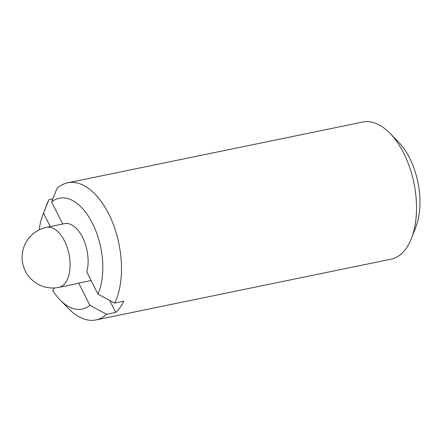 <?xml version="1.0" encoding="UTF-8"?>
<svg xmlns="http://www.w3.org/2000/svg" width="442" height="442" viewBox="0 0 442 442"><rect width="100%" height="100%" fill="white"/><g stroke="black" fill="none" stroke-linecap="round" stroke-linejoin="round"><path stroke-width="0.66" d="M91.124 280.526L78.693 283.09A30.625 16.569 78.4 0 1 76.925 283.648L58.902 287.361A30.625 16.569 78.4 0 0 65.488 282.731A30.625 16.569 78.4 0 0 67.112 247.244A30.625 16.569 78.4 0 0 46.548 227.359A30.625 30.625 0 0 0 25.365 271.123A30.625 30.625 0 0 0 58.902 287.361M46.548 227.359L64.571 223.652A30.625 16.569 78.4 0 1 83.223 238.735A30.625 16.569 78.4 0 1 86.77 271.874L97.947 294.096L114.677 303.096L123.804 301.217A70.007 37.874 -101.6 0 1 120.091 307.483A70.007 37.874 -101.6 0 1 115.727 312.433L106.599 314.312A70.007 37.874 78.4 0 1 95.92 319.942A70.007 37.874 78.4 0 1 68.742 308.781L60.189 300.052A56.582 30.614 78.4 0 1 52.681 290.422L54.471 287.935M62.709 224.033L51.626 201.988L57.007 188.436A70.007 37.874 78.4 0 1 67.687 182.806L362.727 122.058A70.007 37.874 78.4 0 1 389.905 133.219L398.457 141.948A56.582 30.614 78.4 0 1 415.928 226.807L411.519 238.205A70.007 37.874 78.4 0 1 406.01 248.614A70.007 37.874 78.4 0 1 390.96 259.194L95.92 319.942M389.905 133.219A70.007 37.874 78.4 0 1 411.519 238.205M39.227 229.868A56.582 30.614 78.4 0 1 42.719 215.193L47.128 203.795A70.007 37.874 78.4 0 1 48.929 199.651L52.869 198.839M67.687 182.806A70.007 37.874 78.4 0 1 112.925 223.425A70.007 37.874 78.4 0 1 114.677 303.096M78.693 283.09L89.87 305.312L106.599 314.312M89.87 305.312A56.582 30.614 78.4 0 1 60.189 300.052M109.682 300.411L115.727 312.433M48.929 199.651L43.543 213.204L50.277 226.591M42.719 215.193A56.582 30.614 78.4 0 1 43.543 213.204M51.626 201.988A56.582 30.614 78.4 0 1 92.511 223.437A56.582 30.614 78.4 0 1 97.947 294.096"/></g></svg>

